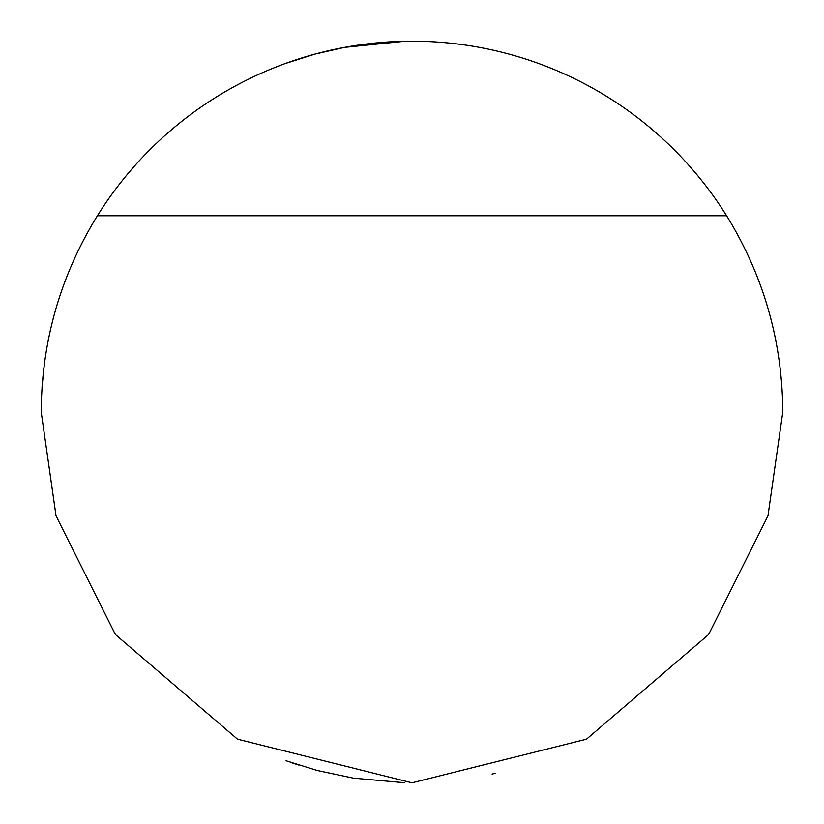 <?xml version="1.0" encoding="UTF-8"?>
<svg xmlns="http://www.w3.org/2000/svg" width="824" height="824" viewBox="0 0 824 824"><rect width="100%" height="100%" fill="white"/><g stroke="black" fill="none" stroke-linecap="round" stroke-linejoin="round"><path stroke-width="1.24" d="M286.052 760.758L317.158 770.461L353.403 778.144L404.687 782.728M726.614 215.754A370.8 370.8 0 0 0 97.386 215.754C60.348 275.927 41.622 341.342 41.2 412L56.032 515.824L115.36 634.48L237.508 739.179L412 782.8L586.492 739.179L708.64 634.48L767.968 515.824L782.8 412C782.378 341.342 763.652 275.927 726.614 215.754L97.386 215.754M298.473 764.991L291.459 762.664M404.687 41.272L344.504 47.39L314.778 54.168L285.31 63.51M42.024 387.28L44.527 362.436M492.041 774.055L495.193 773.345"/></g></svg>
